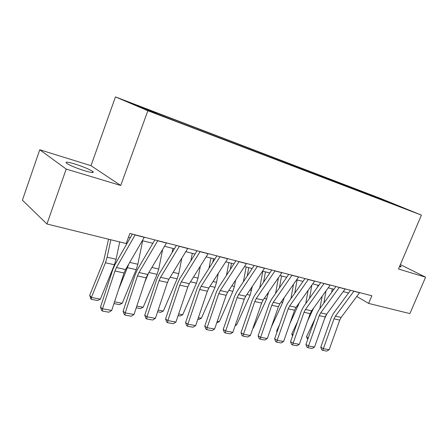 <?xml version="1.0" encoding="UTF-8"?>
<svg xmlns="http://www.w3.org/2000/svg" width="448" height="448" viewBox="0 0 448 448"><rect width="100%" height="100%" fill="white"/><g stroke="black" fill="none" stroke-linecap="round" stroke-linejoin="round"><path stroke-width="0.67" d="M84.638 170.772C91.862 172.861 94.539 173.079 92.686 171.427C89.146 169.165 83.216 166.69 74.9 164.013C67.486 161.829 64.719 161.594 66.606 163.307C70.263 165.609 76.278 168.101 84.638 170.772M399.521 266.582C400.876 266.935 401.397 266.93 401.078 266.56L399.879 265.737M160.821 115.562L151.43 111.832L160.821 115.562M39.76 149.761L66.203 169.07L120.736 185.472L91 165.687L39.76 149.761L22.4 200.178L46.934 223.983L126.151 243.544L129.864 233.464L371.846 295.764L368.614 303.414L409.881 313.6L425.6 277.178L400.361 264.6M91 165.687L115.455 96.902L379.977 198.218L421.411 215.113L147.862 110.723L115.455 96.902M403.76 208.107L412.188 211.478L403.71 208.225M373.005 196.487L372.842 195.776L366.363 193.133L150.881 110.634L156.19 112.879L156.234 113.473M372.842 195.776L404.538 208.342L389.782 202.894M156.19 112.879L131.796 103.544L145.438 109.346L176.226 121.352L389.973 202.776M66.203 169.07L46.934 223.983M120.736 185.472L147.862 110.723M421.411 215.113L398.479 269.018L425.6 277.178M356.787 296.453L368.614 303.414M128.503 237.16L130.334 237.625M142.318 240.66L152.835 243.326M164.511 246.288L174.384 248.791M185.774 251.681L195.042 254.033M206.153 256.85L214.861 259.056M225.714 261.806L233.895 263.883M244.496 266.571L252.19 268.526M262.545 271.146L269.786 272.983M279.91 275.554L286.72 277.278M296.626 279.793L303.033 281.417M312.726 283.875L318.758 285.404M328.244 287.812L333.922 289.246M343.218 291.603L348.555 292.958M366.363 193.133L366.072 193.838M387.117 201.874L387.33 201.32M359.643 292.622L341.163 317.402L339.746 320.085L329.179 349.72L323.372 348.673L322.756 350.37L321.72 349.765L320.774 347.161L331.341 317.447L333.463 313.404L350.538 290.276M320.774 347.161L323.372 348.673L333.995 318.83L335.418 316.126L353.926 291.15M329.179 349.72L326.822 351.098L322.756 350.37M322.224 296.15L319.799 308.683M314.978 318.892L306.544 336.627L308.196 338.061M323.87 303.078L325.993 290.931M331.666 292.354L332.276 288.831M324.598 318.662L326.917 313.813M307.658 339.578L306.544 336.627M345.201 288.904L326.648 314.182L325.214 316.915L314.518 347.071L308.51 345.99L307.922 347.726L306.891 347.11L305.934 344.462L316.63 314.222L318.769 310.106L335.91 286.513M305.934 344.462L308.51 345.99L319.262 315.616L320.695 312.861L339.282 287.381M314.518 347.071L312.127 348.477L307.922 347.726M330.238 285.051L311.612 310.845L310.173 313.628L299.337 344.333L293.115 343.207L292.555 344.982L291.536 344.366L290.562 341.667L301.392 310.878L303.548 306.684L320.751 282.61M290.562 341.667L293.115 343.207L304.007 312.284L305.446 309.473L324.1 283.472M299.337 344.333L296.912 345.761L292.555 344.982M314.726 281.058L296.033 307.384L294.588 310.229L283.612 341.494L277.161 340.329L276.64 342.143L275.632 341.516L274.641 338.772L285.611 307.418L287.778 303.139L305.038 278.561M274.641 338.772L277.161 340.329L288.193 308.829L289.643 305.967L308.358 279.418M283.612 341.494L281.154 342.95L276.64 342.143M308.084 290.41L305.726 303.632M297.702 321.373L291.844 333.822L292.975 334.818M309.523 298.318L311.864 285.085M317.666 286.927L317.968 285.202M307.602 320.908L313.634 308.045M292.482 336.218L291.844 333.822M293.502 284.267L290.914 298.676M279.653 324.447L276.64 330.915L277.206 331.43M294.706 293.278L297.102 279.91M289.856 323.708L299.309 302.775M276.965 332.13L276.64 330.915M278.46 277.67L275.587 293.423M279.39 287.913L281.562 275.974M271.286 327.158L282.716 302.484L284.222 297.578M298.631 276.914L279.882 303.8L278.426 306.695L267.31 338.548L260.618 337.344L260.131 339.198L259.14 338.565L258.132 335.77L269.242 303.828L271.421 299.466L288.73 274.366M258.132 335.77L260.618 337.344L271.796 305.25L273.258 302.327L292.023 275.212M267.31 338.548L264.813 340.032L260.131 339.198M262.825 271.219L259.75 287.823M263.558 282.19L265.462 271.886M252.991 328.026L253.333 328.087L266.706 298.894L268.559 292.146M253.333 328.087L252.902 328.283M281.921 272.614L263.127 300.082L261.66 303.038L250.398 335.496L243.46 334.242L243.012 336.146L242.032 335.507L241.007 332.662L252.263 300.104L254.453 295.652L271.802 270.004M241.007 332.662L243.46 334.242L254.778 301.532L256.25 298.553L275.055 270.844M250.398 335.496L247.867 337.008L243.012 336.146M264.561 268.145L245.734 296.218L244.255 299.236L232.848 332.326L225.635 331.027L225.232 332.97L224.269 332.326L223.227 329.426L234.629 296.234L236.835 291.693L254.212 265.479M223.227 329.426L225.635 331.027L237.104 297.674L238.588 294.633L257.426 266.308M232.848 332.326L230.278 333.872L225.232 332.97M246.512 263.497L227.657 292.208L226.173 295.288L214.614 329.034L207.122 327.684L206.763 329.678L205.817 329.028L204.758 326.071L216.311 292.219L218.529 287.582L235.917 260.77M204.758 326.071L207.122 327.684L218.742 293.664L220.231 290.556L239.092 261.587M214.614 329.034L212.005 330.613L206.763 329.678M227.73 258.658L208.863 288.036L207.374 291.183L195.658 325.612L187.863 324.206L187.555 326.25L186.637 325.595L185.556 322.582L197.26 288.042L199.489 283.304L216.888 255.87M185.556 322.582L187.863 324.206L199.64 289.492L201.135 286.322L220.007 256.67M195.658 325.612L193.01 327.225L187.555 326.25M208.174 253.624L189.314 283.696L187.807 286.91L175.941 322.05L167.826 320.589L167.574 322.683L166.678 322.022L165.575 318.948L177.436 283.696L179.682 278.852L197.064 250.762M165.575 318.948L167.826 320.589L179.76 285.152L181.266 281.91L200.122 251.552M175.941 322.05L173.253 323.697L167.574 322.683M246.165 266.997L243.382 281.82M247.195 276.063L248.769 267.658M235.474 324.71L236.639 324.929L250.107 295.176L252.358 286.339M236.639 324.929L235.161 325.612M228.883 262.612L226.453 275.363M230.272 269.478L231.454 263.262M217.274 321.266L219.33 321.658L232.893 291.318L234.416 286.434L235.609 280.095M219.33 321.658L216.731 322.851M210.946 258.065L208.947 268.391M212.766 262.36L213.472 258.703M198.352 317.688L201.37 318.259L215.023 287.308L216.569 282.33L218.288 273.364M201.37 318.259L198.755 319.48L197.803 319.301M192.315 253.338L190.842 260.814M194.667 254.643L194.796 253.971M178.674 313.964L182.722 314.731L196.459 283.147L198.027 278.074L200.368 266.067M182.722 314.731L180.074 315.98L178.114 315.61M172.945 248.427L172.127 252.532M158.178 310.089L163.341 311.063L177.167 278.824L178.758 273.65L181.838 258.115M163.341 311.063L160.658 312.34L157.612 311.769M187.79 248.377L168.946 279.177L167.44 282.458L155.406 318.349L146.955 316.82L146.765 318.97L145.891 318.304L144.771 315.168L156.794 279.166L159.046 274.215L176.406 245.448M144.771 315.168L146.955 316.82L159.051 280.627L160.563 277.318L179.396 246.215M155.406 318.349L152.678 320.029L146.765 318.97M144.749 282.212L148.663 272.888M136.819 306.046L143.186 307.25L157.091 274.327L158.715 269.041L162.669 249.385M143.186 307.25L140.476 308.56L136.248 307.765M166.533 242.906L147.722 274.467L146.21 277.827L134.014 314.485L125.205 312.894L125.076 315.101L124.236 314.429L123.094 311.226L135.274 274.445L137.536 269.382L154.851 239.898M123.094 311.226L125.205 312.894L137.463 275.918L138.981 272.524L157.769 240.649M134.014 314.485L131.242 316.204L125.076 315.101M118.681 289.302L128.878 263.861M114.548 301.834L122.214 303.285L136.198 269.64L137.838 264.247L142.654 240.744M122.214 303.285L119.465 304.623L113.966 303.593M144.329 237.188L125.586 269.55L124.062 272.989L111.703 310.453L102.508 308.795L102.452 311.069L101.64 310.391L100.481 307.115L112.829 269.522L115.097 264.342L132.345 234.102M100.481 307.115L102.508 308.795L114.934 270.995L116.458 267.523L135.173 234.83M111.703 310.453L108.886 312.211L102.452 311.069M108.556 239.198L103.695 260.691L89.712 295.226L91.375 297.45L105.454 262.752L107.134 257.197L110.796 239.753M100.369 299.152L97.586 300.524L91.297 299.342L91.375 297.45L100.369 299.152L114.419 264.762L116.094 259.252L119.694 241.948M91.297 299.342L90.63 298.452L89.712 295.226M341.163 317.402L335.418 316.126M339.746 320.085L333.995 318.83M359.57 292.712L353.858 291.245M326.648 314.182L320.695 312.861M325.214 316.915L319.262 315.616M345.134 288.999L339.209 287.476M311.612 310.845L305.446 309.473M310.173 313.628L304.007 312.284M330.17 285.146L324.033 283.567M296.033 307.384L289.643 305.967M294.588 310.229L288.193 308.829M314.658 281.154L308.291 279.518M312.782 309.221L313.102 309.294M297.209 305.732L298.172 305.95M281.064 302.114L282.716 302.484M279.882 303.8L273.258 302.327M278.426 306.695L271.796 305.25M298.558 277.015L291.95 275.313M264.309 298.357L266.706 298.894M267.299 293.989L268.184 294.19M263.127 300.082L256.25 298.553M261.66 303.038L254.778 301.532M281.854 272.714L274.988 270.95M245.734 296.218L238.588 294.633M244.255 299.236L237.104 297.674M264.494 268.246L257.359 266.414M227.657 292.208L220.231 290.556M226.173 295.288L218.742 293.664M246.445 263.603L239.019 261.694M208.863 288.036L201.135 286.322M207.374 291.183L199.64 289.492M227.662 258.77L219.934 256.782M189.314 283.696L181.266 281.91M187.807 286.91L179.76 285.152M208.107 253.736L200.054 251.664M246.915 294.459L250.107 295.176M249.911 289.99L251.608 290.382M228.838 290.405L232.893 291.318M231.84 285.841L234.416 286.434M210.05 286.194L215.023 287.308M213.046 281.523L216.569 282.33M190.495 281.814L196.459 283.147M193.491 277.032L198.027 278.074M170.128 277.245L177.167 278.824M173.124 272.35L178.758 273.65M168.946 279.177L160.563 277.318M167.44 282.458L159.051 280.627M187.723 248.494L179.329 246.333M148.898 272.49L157.091 274.327M151.889 267.473L158.715 269.041M147.722 274.467L138.981 272.524M146.21 277.827L137.463 275.918M166.46 243.023L157.696 240.766M127.596 267.714L136.198 269.64M129.735 262.388L137.838 264.247M125.586 269.55L116.458 267.523M124.062 272.989L114.934 270.995M144.262 237.311L135.106 234.954M105.454 262.752L114.419 264.762M107.134 257.197L116.094 259.252M92.294 172.53L92.686 171.427M400.96 266.846L401.078 266.56"/></g></svg>
